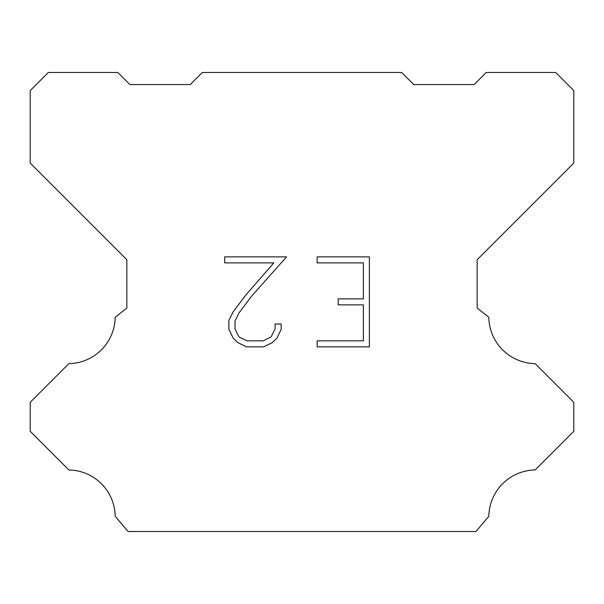 <?xml version="1.0" encoding="UTF-8"?>
<svg xmlns="http://www.w3.org/2000/svg" width="604" height="604" viewBox="0 0 604 604"><rect width="100%" height="100%" fill="white"/><g stroke="black" fill="none" stroke-linecap="round" stroke-linejoin="round"><path stroke-width="0.91" d="M363.374 340.852L363.374 304.861L338.187 304.861L338.187 298.867L363.374 298.867L363.374 262.876L317.16 262.876L317.16 256.874L369.369 256.874L369.369 346.847L317.16 346.847L317.16 340.852L363.374 340.852M281.17 324.031L281.17 329.429L276.889 338.21L272.442 342.574L263.654 346.847L246.372 346.847L237.644 342.513L233.189 338.119L228.856 329.339L228.856 320.43L233.189 311.823L245.903 294.903L273.846 262.876L224.696 262.876L224.696 256.874L286.553 256.874L251.528 296.224L239.048 312.857L235.009 321.064L235.009 328.961L238.935 336.873L246.9 340.852L263.185 340.852L271.09 336.858L275.077 328.961L275.077 324.031L281.17 324.031M202.34 72.48L401.66 72.48L413.74 84.56L474.14 84.56L486.22 72.48L555.68 72.48L573.8 90.6L573.8 163.08L477.16 259.72L477.16 308.04L488.81 317.319A47.112 47.112 0 0 0 535.136 363.646L573.792 402.302L573.792 431.294L535.136 469.965A47.112 47.112 0 0 0 488.825 516.284L475.952 531.52L128.048 531.52L115.175 516.284A47.089 47.089 0 0 0 68.864 469.965L30.208 431.294L30.208 402.302L68.864 363.646A47.135 47.135 0 0 0 115.19 317.319L126.84 308.04L126.84 259.72L30.2 163.08L30.2 90.6L48.32 72.48L117.78 72.48L129.86 84.56L190.26 84.56L202.34 72.48"/></g></svg>

